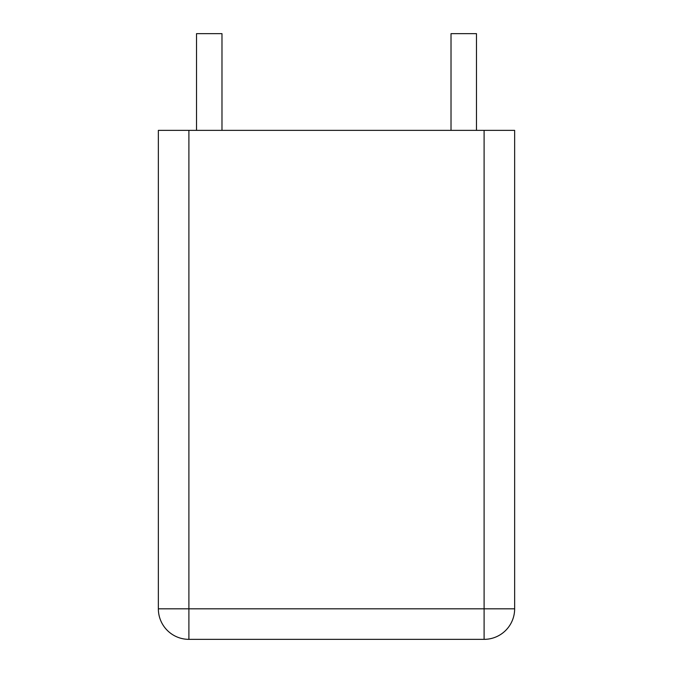 <?xml version="1.0" encoding="UTF-8"?>
<svg xmlns="http://www.w3.org/2000/svg" width="673" height="673" viewBox="0 0 673 673"><rect width="100%" height="100%" fill="white"/><g stroke="black" fill="none" stroke-linecap="round" stroke-linejoin="round"><path stroke-width="1.01" d="M188.894 130.36L158.357 130.36L158.357 608.813A30.537 30.537 0 0 0 188.894 639.35L484.106 639.35L188.894 639.35A30.537 30.537 0 0 1 158.357 608.813L188.894 608.813L188.894 130.36L484.106 130.36L484.106 608.813L188.894 608.813L188.894 639.35M484.106 639.35A30.537 30.537 0 0 0 514.643 608.813L484.106 608.813L484.106 639.35A30.537 30.537 0 0 0 514.643 608.813A30.537 30.537 0 0 1 484.106 639.35A30.537 30.537 0 0 0 514.643 608.813L514.643 130.36L484.106 130.36M221.981 130.36L221.981 33.65L196.524 33.65L196.524 130.36M476.476 130.36L476.476 33.65L451.019 33.65L451.019 130.36"/></g></svg>

